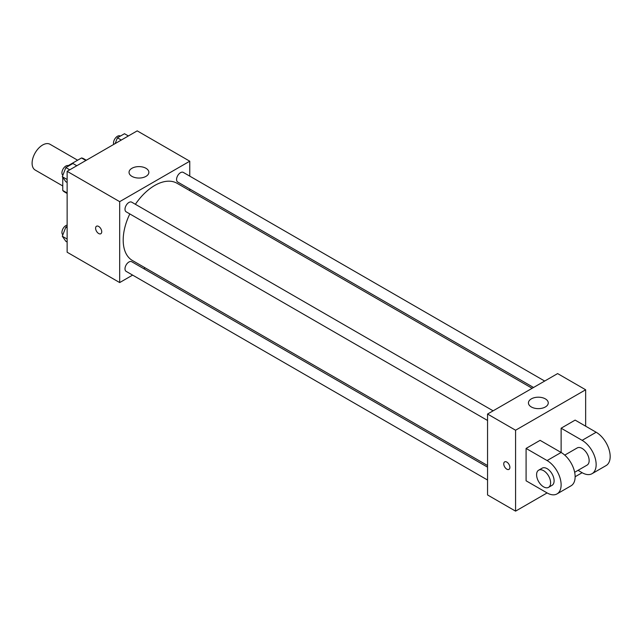 <?xml version="1.0" encoding="UTF-8"?>
<svg xmlns="http://www.w3.org/2000/svg" width="642" height="642" viewBox="0 0 642 642"><rect width="100%" height="100%" fill="white"/><g stroke="black" fill="none" stroke-linecap="round" stroke-linejoin="round"><path stroke-width="0.96" d="M77.618 160.211L50.044 144.29A14.862 8.579 120 0 0 38.584 148.27A14.862 8.579 120 0 0 32.1 163.228A14.862 8.579 120 0 0 35.182 170.034L62.756 185.955M68.277 165.604L81.518 157.964A19.188 11.075 120 0 1 83.733 158.751L86.317 160.243M67.137 192.985L62.756 190.457A19.188 11.075 120 0 0 64.553 191.982L67.137 193.475M62.756 190.457L62.756 177.352M85.892 160.492L81.518 157.964M132.613 275.105L119.685 282.568L67.137 252.226L67.137 171.318L137.203 130.864L189.759 161.206L189.759 176.133M145.164 267.858L143.752 268.677M129.812 213.938A44.595 25.744 120 0 0 123.192 240.092A44.595 25.744 120 0 0 132.429 260.508L487.551 465.53M532.138 388.298L177.015 183.267A44.595 25.744 120 0 0 135.382 204.292M189.759 188.997L189.759 190.626M119.685 282.568L119.685 201.66L189.759 161.206M544.689 381.051L183.291 172.401A5.569 3.218 120 0 0 178.998 173.894A5.569 3.218 120 0 0 176.566 179.503A5.569 3.218 120 0 0 177.722 182.047L533.55 387.487M487.551 467.159L131.722 261.727A5.569 3.218 120 0 0 127.429 263.22A5.569 3.218 120 0 0 124.997 268.821A5.569 3.218 120 0 0 126.153 271.373L487.551 480.023M487.551 420.478L126.153 211.82A5.569 3.218 -60 0 1 126.153 205.392A5.569 3.218 -60 0 1 131.722 202.174L493.12 410.832M119.685 201.66L67.137 171.318M131.947 176.373A9.911 5.722 180 0 1 129.042 172.329A9.911 5.722 180 0 1 138.953 166.607A9.911 5.722 180 0 1 148.864 172.329A9.911 5.722 180 0 1 142.749 177.617A9.911 5.722 180 0 1 131.947 176.373M101.733 231.746A4.333 2.504 60 0 1 100.834 233.736A4.333 2.504 60 0 1 96.501 231.232A4.333 2.504 60 0 1 96.501 226.225A4.333 2.504 60 0 1 99.839 227.388A4.333 2.504 60 0 1 101.733 231.746M100.834 233.736A4.333 2.504 60 0 1 96.501 231.232A4.333 2.504 60 0 1 96.501 226.225M547.104 492.928L526.087 480.794L526.087 448.429L547.104 460.563A19.822 11.444 60 0 1 560.057 478.033A19.822 11.444 60 0 1 557.015 493.915A19.822 11.444 60 0 1 547.104 492.928L515.574 511.136L487.551 494.95L487.551 414.042L557.617 373.588L585.648 389.774L585.648 426.184M67.137 182.489L65.837 181.734L62.298 176.702L65.837 167.578L72.915 163.493L76.807 165.74M67.137 179.495L62.298 176.702M69.729 169.825L65.837 167.578M68.814 165.861L68.654 165.772A5.569 3.218 120 0 0 64.369 167.257A5.569 3.218 120 0 0 61.937 172.867A5.569 3.218 120 0 0 62.86 175.258M115.159 143.591L117.406 137.805L124.484 133.721L128.376 135.96M121.298 140.052L117.406 137.805M120.383 136.088L120.231 135.992A5.569 3.218 120 0 0 115.937 137.484A5.569 3.218 120 0 0 113.506 143.094A5.569 3.218 120 0 0 113.714 144.426M67.137 242.034L65.837 241.288L62.298 236.248L65.837 227.132L67.137 226.377M67.137 239.041L62.298 236.248M67.137 227.878L65.837 227.132M67.137 225.101A5.569 3.218 120 0 0 61.937 232.412A5.569 3.218 120 0 0 62.86 234.803M506.819 469.158A4.333 2.504 -120 0 0 508.986 469.374A4.333 2.504 60 0 1 506.819 469.166A4.333 2.504 60 0 1 503.986 465.346A4.333 2.504 60 0 1 504.652 461.871A4.333 2.504 -120 0 0 503.986 465.346A4.333 2.504 -120 0 0 506.819 469.158M504.652 461.871A4.333 2.504 60 0 1 508.986 464.375A4.333 2.504 60 0 1 508.986 469.374M515.574 511.136L515.574 430.228L487.551 414.042L557.617 373.588M487.551 494.95L487.551 414.042M545.355 398.875A9.911 5.722 180 0 1 548.26 402.919A9.911 5.722 180 0 1 538.349 408.641A9.911 5.722 180 0 1 528.438 402.919A9.911 5.722 180 0 1 534.553 397.631A9.911 5.722 180 0 1 545.355 398.875M515.574 430.228L585.648 389.774M526.087 448.429L540.099 440.34L561.124 452.474L561.124 428.206L575.136 420.109L596.153 432.251L582.142 440.34A19.822 11.444 60 0 1 595.086 457.802A19.822 11.444 60 0 1 592.052 473.684A19.822 11.444 60 0 1 582.142 472.705L575.136 476.749M557.015 493.915L571.027 485.817A19.822 11.444 -120 0 0 574.068 469.936A19.822 11.444 -120 0 0 561.124 452.474L547.104 460.563M564.751 455.122L577.19 447.939A9.911 5.722 60 0 1 584.822 450.596A9.911 5.722 60 0 1 589.147 460.563A9.911 5.722 60 0 1 587.093 465.105L574.654 472.287M582.142 440.34L561.124 428.206M582.142 472.705L578.041 470.329M538.646 470.193L542.153 468.162A9.911 5.722 60 0 1 549.785 470.819A9.911 5.722 60 0 1 554.11 480.794A9.911 5.722 60 0 1 552.064 485.328L548.557 487.35A9.911 5.722 60 0 1 538.646 481.628A9.911 5.722 60 0 1 538.646 470.193A9.911 5.722 60 0 1 546.286 472.841A9.911 5.722 60 0 1 550.611 482.816A9.911 5.722 60 0 1 548.557 487.35M596.153 432.251A19.822 11.444 60 0 1 609.106 449.713A19.822 11.444 60 0 1 606.064 465.594L592.052 473.684"/></g></svg>
